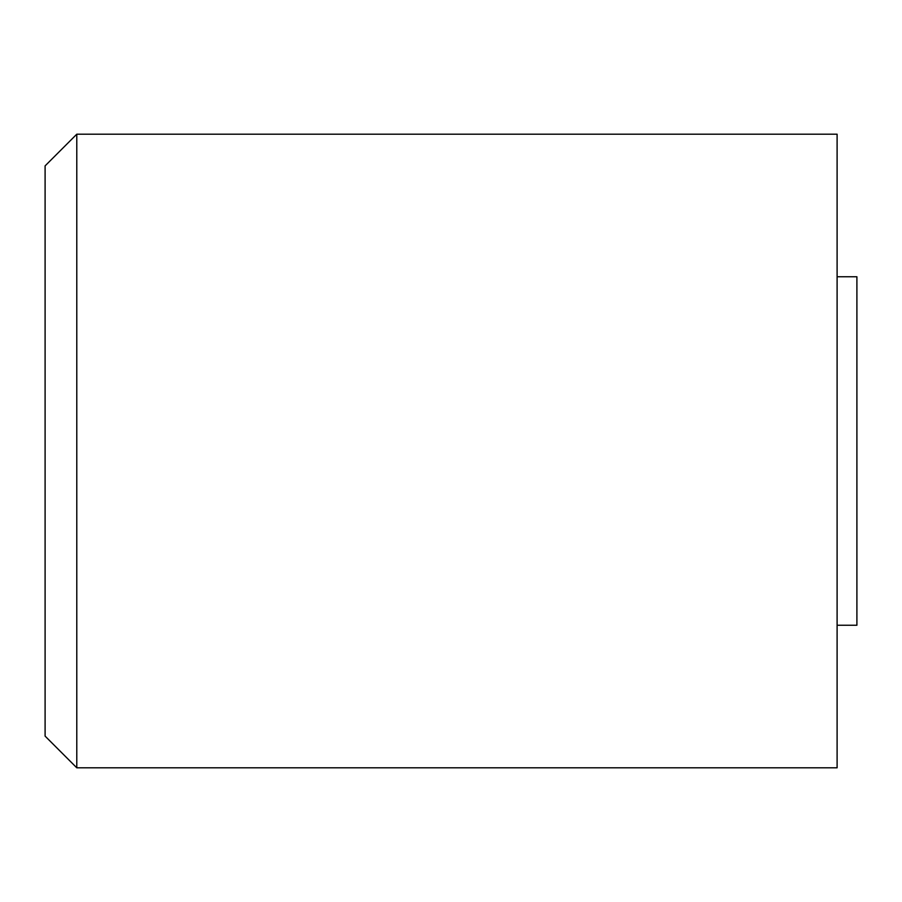 <?xml version="1.0" encoding="UTF-8"?>
<svg xmlns="http://www.w3.org/2000/svg" width="902" height="902" viewBox="0 0 902 902"><rect width="100%" height="100%" fill="white"/><g stroke="black" fill="none" stroke-linecap="round" stroke-linejoin="round"><path stroke-width="1.35" d="M837.101 767.805L837.101 134.195L76.783 134.195L76.783 767.805L837.101 767.805M76.783 134.195L45.1 165.878L45.1 736.122L76.783 767.805M837.101 625.244L856.9 625.244L856.9 276.756L837.101 276.756"/></g></svg>
